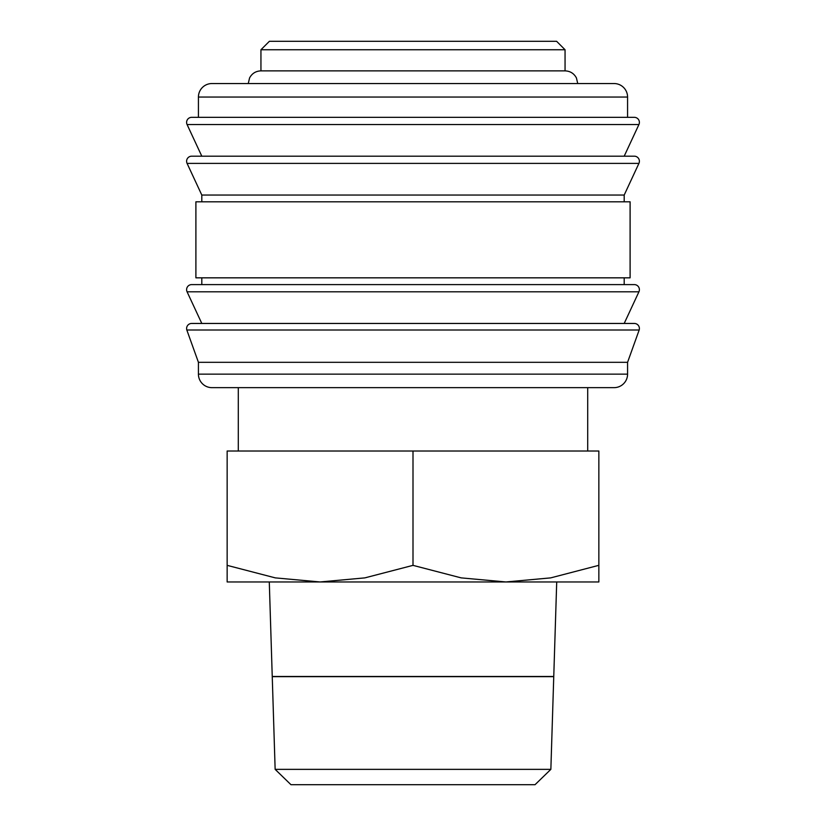 <?xml version="1.0" encoding="UTF-8"?>
<svg xmlns="http://www.w3.org/2000/svg" width="826" height="826" viewBox="0 0 826 826"><rect width="100%" height="100%" fill="white"/><g stroke="black" fill="none" stroke-linecap="round" stroke-linejoin="round"><path stroke-width="1.24" d="M186.604 328.521A5.07 5.07 0 0 1 191.673 323.451L634.327 323.451A5.07 5.07 0 0 1 639.179 329.997L186.821 329.997A5.07 5.07 0 0 1 186.604 328.521M186.604 289.668A5.07 5.07 0 0 1 191.673 284.598L634.327 284.598A5.07 5.07 0 0 1 638.921 291.805L187.079 291.805A5.07 5.07 0 0 1 186.604 289.668M186.604 161.256A5.07 5.07 0 0 1 191.673 156.186L634.327 156.186A5.07 5.07 0 0 1 638.921 163.393L187.079 163.393A5.07 5.07 0 0 1 186.604 161.256M627.574 97.055L627.574 117.333L413 117.333L634.327 117.333A5.07 5.07 0 0 1 638.921 124.54L187.079 124.54A5.07 5.07 0 0 1 191.673 117.333L413 117.333L198.426 117.333L198.426 97.055A13.515 13.515 0 0 1 211.941 83.54L614.059 83.54A13.515 13.515 0 0 1 627.574 97.055L198.426 97.055M627.574 374.137A13.515 13.515 0 0 1 614.059 387.652L211.941 387.652A13.515 13.515 0 0 1 198.426 374.137L627.574 374.137L627.574 362.315L198.426 362.315L198.426 374.137M413 201.802L195.896 201.802L195.896 277.835L630.104 277.835L630.104 201.802L413 201.802M638.921 163.393L624.198 195.05L201.802 195.05L201.802 201.802M260.944 49.746L269.39 41.3L556.61 41.3L565.056 49.746L260.944 49.746L260.944 70.871L565.056 70.871C570.198 71.067 573.998 73.431 576.434 77.964L577.735 83.54M598.85 581.958L505.925 581.958L461.156 577.88L413 565.356L364.844 577.88L320.075 581.958L275.306 577.88L227.15 565.356C227.15 587.575 227.15 587.575 227.15 565.325L227.15 451.017L598.85 451.017L598.85 565.356C598.85 587.575 598.85 587.575 598.85 565.325L550.694 577.88L505.925 581.958L227.15 581.958M550.859 769.357L275.141 769.357L272.25 676.649L553.75 676.649L550.859 769.357L535.031 784.7L290.969 784.7L275.141 769.357M269.286 581.958L272.239 676.484L553.761 676.484L556.714 581.958M413 451.017L413 565.356M638.921 124.54L624.198 156.186L413 156.186M638.921 291.805L624.198 323.451L413 323.451M198.426 362.315L186.821 329.997M201.802 323.451L187.079 291.805M201.802 277.835L201.802 284.598M201.802 195.05L187.079 163.393M201.802 156.186L187.079 124.54M238.301 387.652L238.301 451.017M248.265 83.54L249.566 77.964C252.002 73.431 255.802 71.067 260.944 70.871M587.699 387.652L587.699 451.017M565.056 49.746L565.056 70.871M624.198 195.05L624.198 201.802M624.198 277.835L624.198 284.598M627.574 362.315L639.179 329.997"/></g></svg>
